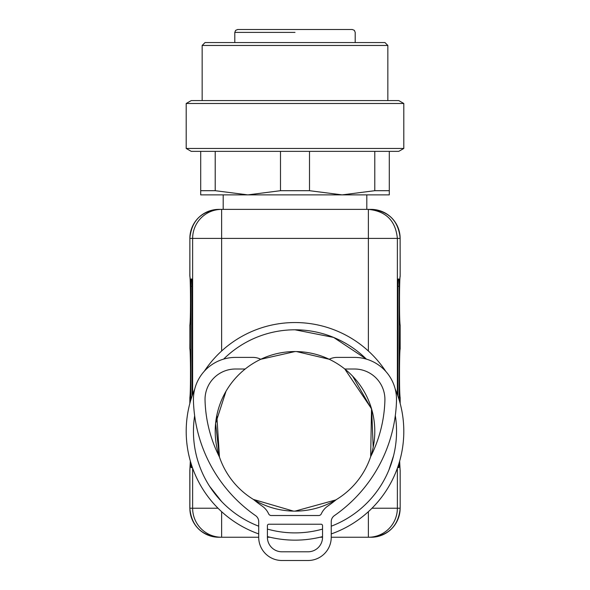 <?xml version="1.0" encoding="UTF-8"?>
<svg xmlns="http://www.w3.org/2000/svg" width="590" height="590" viewBox="0 0 590 590"><rect width="100%" height="100%" fill="white"/><g stroke="black" fill="none" stroke-linecap="round" stroke-linejoin="round"><path stroke-width="0.89" d="M192.089 396.03L192.089 286.275L191.875 279.018L191.035 279.018L190.821 399.954M190.835 462.774L191.035 467.612L191.875 467.612L191.993 466.388M399.165 399.909L399.165 286.275L397.896 286.275L397.896 395.986M399.15 462.818L398.951 467.612L398.11 467.612L398.951 467.612M398.11 467.612L397.992 466.425M397.896 286.275L398.11 279.018L398.951 279.018L399.165 286.275M192.635 394.481L192.635 238.404L189.869 238.404L189.869 276.297C190.688 278.126 190.688 323.431 189.869 325.26L189.869 348.838C190.688 350.667 190.688 395.971 189.869 397.8L189.825 403.486M400.057 324.611L400.131 325.26C399.312 323.431 399.312 278.126 400.131 276.297L400.057 276.939C399.555 278.627 399.106 314.846 400.057 324.618L400.072 324.677A2.898 2.898 0 0 1 400.175 325.444L400.057 349.479C399.555 351.161 399.106 387.379 400.057 397.151L400.072 397.21A2.898 2.898 0 0 1 400.175 397.977L400.131 403.317M400.175 276.12L400.131 238.404L400.175 276.12A2.898 2.898 0 0 1 400.072 276.887L400.05 276.976M189.951 276.976L189.943 276.939C190.445 278.627 190.894 314.846 189.943 324.618L189.825 348.653M400.057 397.144L400.131 397.8C399.312 395.971 399.312 350.667 400.131 348.838L400.175 348.653A2.898 2.898 0 0 1 400.072 349.42L400.05 349.509M366.397 359.133L333.593 337.414L295 329.795A101.546 101.546 0 0 1 366.397 359.133M221.633 501.552L209.738 486.47M393.604 455.613L388.935 469.92M221.633 511.692L221.633 537.247L218.838 537.247L258.708 537.247M267.41 537.247L270.043 537.247M319.957 537.247L322.538 537.247M331.241 537.247L371.162 537.247L368.367 537.247L368.367 511.692M189.825 508.233C191.544 525.852 201.212 535.521 218.838 537.247A29.013 28.999 90 0 1 189.869 508.233L189.869 470.333L190.341 461.092L189.825 470.51L189.825 508.233L192.635 508.233L192.635 468.202M400.057 469.677L399.651 461.1L400.072 469.743A2.898 2.898 0 0 1 400.175 470.51L400.175 508.233C398.457 525.852 388.788 535.521 371.162 537.247A29.013 28.999 -90 0 0 400.131 508.233L371.98 508.233M221.633 209.384A29.013 28.999 -90 0 0 192.635 238.404L221.633 238.404L221.633 209.384L218.838 209.384L371.162 209.384L368.367 209.384L368.367 238.404L221.633 238.404L221.633 350.998M189.825 238.404C191.544 220.778 201.212 211.109 218.838 209.384L218.868 209.384A29.013 28.999 -90 0 0 189.869 238.404L189.825 276.12M209.716 486.47A101.546 101.546 0 0 1 194.656 415.751A101.546 101.546 0 0 0 258.708 526.184M331.241 526.206A101.546 101.546 0 0 0 395.315 415.559A101.546 101.546 0 0 1 380.285 486.47M204.31 371.235A108.803 108.803 0 0 1 385.838 371.464M395.152 388.832A108.803 108.803 0 0 1 331.241 533.935M322.538 536.605A108.803 108.803 0 0 1 267.41 536.59M258.708 533.913A108.803 108.803 0 0 1 194.707 389.164M322.538 529.09A101.546 101.546 0 0 1 267.41 529.075M223.625 359.111A101.546 101.546 0 0 1 295 329.795M293.473 511.117A79.79 79.79 0 0 1 215.225 429.815A79.79 79.79 0 0 1 296.527 351.566A79.79 79.79 0 0 1 374.775 432.876A79.79 79.79 0 0 1 293.473 511.117L253.427 499.442A133.465 133.465 0 0 0 262.226 506.124A18.858 18.858 0 0 1 268.634 513.824A2.898 2.898 0 0 0 271.275 515.527L318.674 515.527A2.898 2.898 0 0 0 321.314 513.824A18.858 18.858 0 0 1 327.723 506.124A133.465 133.465 0 0 0 336.366 499.568M216.81 415.434L219.443 456.977L215.608 423.436L225.985 391.303M296.527 351.566L329.22 359.266A17.405 17.405 0 0 1 337.052 357.4L354.45 357.4A42.067 42.067 0 0 1 396.502 400.654A145.074 145.074 0 0 1 334.353 515.653A7.257 7.257 0 0 0 331.241 521.604L331.241 537.291A23.209 23.209 0 0 1 308.032 560.5L281.917 560.5A23.209 23.209 0 0 1 258.708 537.291L258.708 521.604A7.257 7.257 0 0 0 255.595 515.653A145.074 145.074 0 0 1 193.439 400.654A42.067 42.067 0 0 1 235.491 357.4L252.896 357.4A17.405 17.405 0 0 1 260.758 359.281L295 351.559M344.803 369.008L371.523 408.759L370.668 456.653A133.465 133.465 0 0 0 384.901 400.33A30.466 30.466 0 0 0 354.45 369.008L344.803 369.008M335.74 499.951L295 511.132M373.19 447.25L371.656 409.217L352.68 376.214M237.32 376.214L236.915 376.649M189.943 324.618L189.825 325.444M189.951 349.516L189.943 349.479C190.445 351.161 190.894 387.379 189.943 397.151L189.825 397.977M189.943 469.692L189.825 470.51M333.114 29.5L331.145 29.5M278.318 29.5L271.363 29.5M234.798 32.398L235.631 30.363L237.696 29.5L352.304 29.5L354.369 30.363L355.202 32.398L355.202 42.554L205.785 42.554L234.798 42.554L234.798 32.398L295 32.398M295 29.5L311.682 29.5L295 29.5M200.703 190.695L215.21 190.695L247.852 194.877L200.703 194.877L200.703 151.357M215.21 190.695L215.21 151.357M186.197 148.459L191.226 151.357L398.774 151.357L403.803 148.459L403.803 103.486L186.197 103.486L186.197 148.459L403.803 148.459M280.493 190.695L309.507 190.695L342.148 194.877L247.852 194.877L280.493 190.695L280.493 151.357M309.507 190.695L309.507 151.357M374.79 190.695L389.297 190.695L389.297 194.877L342.148 194.877L374.79 190.695L374.79 151.357M389.297 190.695L389.297 151.357M403.803 103.486L398.774 100.588L191.226 100.588L186.197 103.486M202.156 100.588L202.156 45.46L387.844 45.46L387.844 100.588M387.844 45.46L384.946 42.554L205.055 42.554L202.156 45.46M219.443 456.977A133.465 133.465 0 0 1 205.04 400.33A30.466 30.466 0 0 1 235.491 369.008L245.197 369.008M268.863 524.23L321.085 524.23A1.453 1.453 0 0 1 322.538 525.683L322.538 537.291A14.507 14.507 0 0 1 308.032 551.798L281.917 551.798A14.507 14.507 0 0 1 267.41 537.291L267.41 525.683A1.453 1.453 0 0 1 268.863 524.23M189.943 397.144L189.869 403.317M400.175 238.404C398.457 220.778 388.788 211.109 371.162 209.384A29.013 28.999 -90 0 1 400.131 238.404L397.365 238.404L397.365 394.481M397.365 468.202L397.365 508.233A29.013 28.999 90 0 1 368.367 537.247M368.367 350.998L368.367 238.404L397.365 238.404C395.647 220.778 385.985 211.109 368.367 209.384M218.02 508.233L192.635 508.233A29.013 28.999 -90 0 0 221.633 537.247M190.821 286.275L192.089 286.275M400.175 397.977L400.175 403.486M400.175 325.444L400.175 348.653M400.175 470.51L400.175 508.233M223.19 194.877L223.19 209.384M366.81 194.877L366.81 209.384"/></g></svg>
